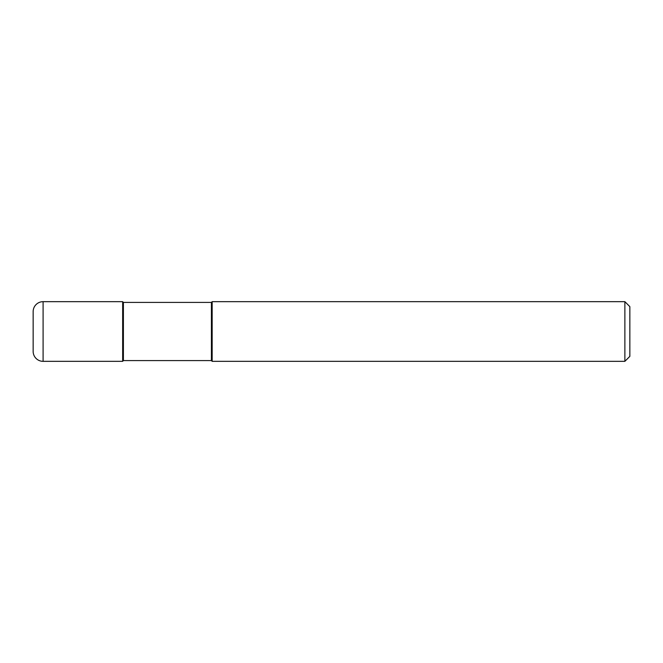 <?xml version="1.0" encoding="UTF-8"?>
<svg xmlns="http://www.w3.org/2000/svg" width="663" height="663" viewBox="0 0 663 663"><rect width="100%" height="100%" fill="white"/><g stroke="black" fill="none" stroke-linecap="round" stroke-linejoin="round"><path stroke-width="0.99" d="M123.401 302.411L122.655 301.665L43.095 301.665L43.095 361.335L122.655 361.335L122.655 301.665L122.655 361.335L123.401 360.589L211.414 360.589L211.414 302.411L123.401 302.411L123.401 360.589M43.095 361.335A9.945 9.945 0 0 1 33.15 351.39L33.15 311.61A9.945 9.945 0 0 1 43.095 301.665M211.414 302.411L212.16 301.665L212.16 361.335L211.414 360.589M212.16 301.665L624.877 301.665L624.877 361.335L212.16 361.335M624.877 361.335L629.85 356.363L629.85 306.637L624.877 301.665"/></g></svg>
